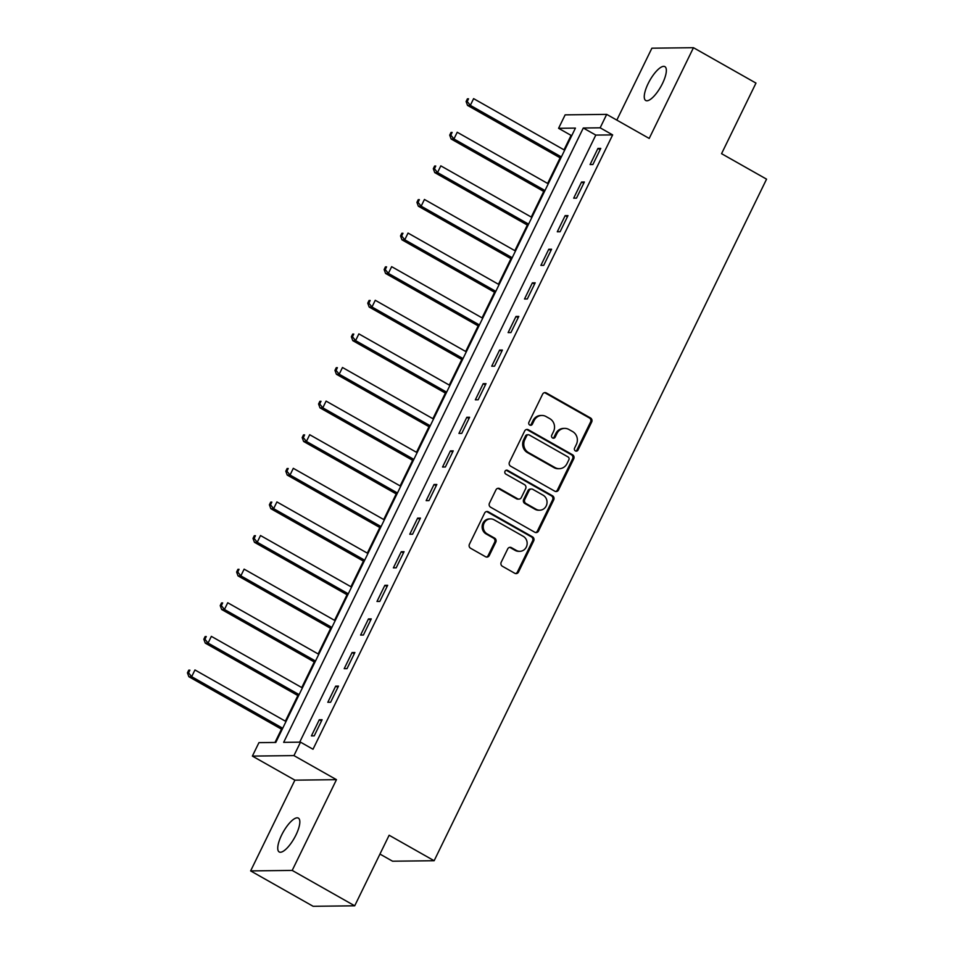 <?xml version="1.0" encoding="UTF-8"?>
<svg xmlns="http://www.w3.org/2000/svg" width="954" height="954" viewBox="0 0 954 954"><rect width="100%" height="100%" fill="white"/><g stroke="black" fill="none" stroke-linecap="round" stroke-linejoin="round"><path stroke-width="1.43" d="M575.393 450.908A2.087 1.944 89.3 0 0 578.017 450.038L591.695 422.002A2.981 2.767 89.3 0 0 590.526 417.971L546.344 392.953A2.981 2.767 89.3 0 0 542.599 394.205L528.933 422.24A2.087 1.944 89.3 0 0 530.674 425.305A2.087 1.944 89.3 0 0 532.368 424.184L534.133 420.559A9.54 8.872 89.3 0 1 541.872 415.467A9.54 8.872 89.3 0 1 546.105 416.564L549.79 418.651A9.54 8.872 89.3 0 1 553.523 431.542L551.758 435.167A2.087 1.944 89.3 0 0 553.499 438.232A2.087 1.944 89.3 0 0 555.192 437.111L556.957 433.486A9.54 8.872 89.3 0 1 564.696 428.382A9.54 8.872 89.3 0 1 568.93 429.491L572.615 431.566A9.54 8.872 89.3 0 1 576.347 444.469L574.582 448.094A2.087 1.944 89.3 0 0 575.393 450.908M575.763 451.075A2.087 1.944 89.3 0 0 576.896 450.049L590.562 422.014A2.981 2.767 89.3 0 0 589.405 417.983L545.223 392.965A2.981 2.767 89.3 0 0 544.46 392.678M530.102 425.222A2.087 1.944 89.3 0 0 531.235 424.196L533.012 420.571L534.133 420.559M552.938 438.148A2.087 1.944 89.3 0 0 554.071 437.123L555.836 433.498L556.957 433.486M295.978 834.953A19.45 6.32 -60.5 0 0 298.375 818.115A19.45 6.32 -60.5 0 0 281.597 835.12A19.45 6.32 -60.5 0 0 279.212 851.958A19.45 6.32 -60.5 0 0 295.978 834.953M662.493 83.487A19.45 6.32 -60.5 0 0 664.89 66.649A19.45 6.32 -60.5 0 0 648.112 83.654A19.45 6.32 -60.5 0 0 645.727 100.492A19.45 6.32 -60.5 0 0 662.493 83.487M501.208 562.228A2.981 2.767 89.3 0 0 502.376 566.259L514.778 573.282A2.981 2.767 89.3 0 0 518.511 572.03L533.703 540.882A2.981 2.767 89.3 0 0 532.535 536.863L488.365 511.845A2.981 2.767 89.3 0 0 484.62 513.085L469.428 544.233A2.981 2.767 89.3 0 0 470.596 548.264L485.562 556.742A2.981 2.767 89.3 0 0 489.307 555.49L495.806 542.158A2.981 2.767 89.3 0 0 494.637 538.128L487.22 533.93A7.978 7.417 89.3 0 1 490.571 518.893A7.978 7.417 89.3 0 1 494.1 519.811L523.186 536.279A7.978 7.417 89.3 0 1 519.835 551.317A7.978 7.417 89.3 0 1 516.305 550.398L511.451 547.656A2.981 2.767 89.3 0 0 507.707 548.908L501.208 562.228M300.51 742.152L293.951 755.604L252.381 756.093L258.939 742.641L275.789 742.45L575.429 128.098L558.579 128.301L565.138 114.862L606.696 114.373L600.149 127.812L583.288 128.015L283.66 742.355L300.51 742.152L313.007 749.236L612.647 134.896L600.149 127.812M606.696 114.373L649.209 138.437L693.463 47.7L755.973 83.093L721.558 153.677L766.563 179.161L434.142 860.723L389.137 835.239L354.709 905.811L292.198 870.418L336.464 779.668L293.951 755.604M554.799 491.203A2.981 2.767 89.3 0 0 558.543 489.951L573.736 458.814A2.981 2.767 89.3 0 0 572.567 454.784L528.385 429.765A2.981 2.767 89.3 0 0 524.652 431.017L509.46 462.153A2.981 2.767 89.3 0 0 510.628 466.184L554.799 491.203M553.714 499.848L538.533 530.996A2.981 2.767 89.3 0 1 534.789 532.237L490.606 507.218A2.981 2.767 89.3 0 1 489.45 503.199L495.949 489.867A2.981 2.767 89.3 0 1 499.681 488.615L517.605 498.763A2.981 2.767 89.3 0 0 521.349 497.511L525.654 488.675A2.981 2.767 89.3 0 0 524.485 484.644L505.835 474.078A2.087 1.944 89.3 0 1 506.717 470.143A2.087 1.944 89.3 0 1 507.635 470.382L552.557 495.818A2.981 2.767 89.3 0 1 553.714 499.848L552.593 499.86L537.412 531.008L538.533 530.996M354.709 905.811L313.139 906.3L250.628 870.907L292.198 870.418M693.463 47.7L651.892 48.189L616.821 120.097M612.647 134.896L595.797 135.086L299.699 742.164M597.943 148.43L590.073 164.565L592.887 164.529L600.758 148.395L597.943 148.43L600.138 149.671M581.558 182.035L573.688 198.17L576.49 198.134L584.361 181.999L581.558 182.035L583.741 183.275M565.162 215.64L557.291 231.774L560.105 231.739L567.976 215.616L565.162 215.64L567.356 216.88M548.765 249.256L540.906 265.379L543.708 265.355L551.579 249.221L548.765 249.256L550.959 250.497M532.38 282.861L524.509 298.996L527.323 298.96L535.182 282.825L532.38 282.861L534.562 284.101M515.983 316.466L508.124 332.6L510.927 332.564L518.797 316.43L515.983 316.466L518.177 317.706M499.598 350.07L491.727 366.205L494.542 366.169L502.4 350.046L499.598 350.07L501.78 351.31M483.201 383.687L475.342 399.809L478.145 399.786L486.015 383.651L483.201 383.687L485.395 384.927M466.816 417.292L458.946 433.426L461.748 433.39L469.618 417.256L466.816 417.292L468.998 418.532M450.419 450.896L442.549 467.031L445.363 466.995L453.233 450.86L450.419 450.896L452.613 452.136M434.034 484.501L426.164 500.635L428.966 500.6L436.837 484.477L434.034 484.501L436.216 485.741M417.637 518.117L409.767 534.24L412.581 534.216L420.452 518.082L417.637 518.117L419.832 519.358M401.252 551.722L393.382 567.857L396.184 567.821L404.055 551.686L401.252 551.722L403.435 552.962M384.856 585.327L376.985 601.461L379.799 601.425L387.67 585.291L384.856 585.327L387.05 586.567M368.459 618.931L360.6 635.066L363.402 635.03L371.273 618.907L368.459 618.931L370.653 620.172M352.074 652.548L344.203 668.671L347.017 668.647L354.876 652.512L352.074 652.548L354.256 653.788M335.677 686.153L327.818 702.287L330.621 702.251L338.491 686.117L335.677 686.153L337.871 687.393M319.292 719.757L311.421 735.892L314.236 735.856L322.094 719.721L319.292 719.757L321.474 720.997M571.887 135.373L571.076 135.385L564.029 149.838M560.129 157.827L547.632 183.442M543.732 191.444L531.247 217.059M527.347 225.049L514.85 250.663M510.95 258.653L498.465 284.268M494.566 292.258L482.068 317.873M478.169 325.874L465.683 351.489M461.784 359.479L449.286 385.094M445.387 393.084L432.889 418.699M428.99 426.688L416.504 452.303M412.605 460.305L400.108 485.92M396.208 493.91L383.723 519.525M379.823 527.514L367.326 553.129M363.426 561.119L350.941 586.734M347.041 594.736L334.544 620.35M330.644 628.34L318.159 653.955M314.26 661.945L301.762 687.56M297.863 695.549L285.365 721.164M281.478 729.166L274.99 742.462M379.954 854.068L392.571 861.212L434.142 860.723M336.464 779.668L294.893 780.157L250.628 870.907M294.893 780.157L252.381 756.093M571.076 135.385L558.579 128.301M595.797 135.086L583.288 128.015M564.696 428.382L563.575 428.406A9.54 8.872 89.3 0 0 555.836 433.498M541.872 415.467L540.751 415.479A9.54 8.872 89.3 0 0 533.012 420.571M555.562 491.489A2.981 2.767 89.3 0 0 557.422 489.962L572.615 458.826A2.981 2.767 89.3 0 0 571.446 454.796L527.264 429.777A2.981 2.767 89.3 0 0 526.501 429.491M568.882 459.768A2.087 1.944 89.3 0 0 568.059 456.954L529.291 434.988A2.087 1.944 89.3 0 0 526.668 435.859L524.807 439.687A9.54 8.872 89.3 0 0 528.54 452.59L555.049 467.591A9.54 8.872 89.3 0 0 559.271 468.688A9.54 8.872 89.3 0 0 567.01 463.596L568.882 459.768M528.361 434.75L527.24 434.762A2.087 1.944 89.3 0 0 525.547 435.883L526.668 435.859M559.271 468.688L558.15 468.712A9.54 8.872 89.3 0 1 553.916 467.603L527.419 452.601A9.54 8.872 89.3 0 1 523.674 439.699L525.547 435.883M535.552 532.523A2.981 2.767 89.3 0 0 537.412 531.008M518.928 499.109L517.795 499.121A2.981 2.767 89.3 0 1 516.484 498.775L498.56 488.627A2.981 2.767 89.3 0 0 497.797 488.341M552.593 499.86A2.981 2.767 89.3 0 0 551.424 495.83L506.514 470.405A2.087 1.944 89.3 0 0 506.157 470.239M536.196 509.293A7.978 7.417 89.3 0 0 546.845 504.106A7.978 7.417 89.3 0 0 543.076 495.174L532.833 489.366A2.981 2.767 89.3 0 0 529.088 490.618L524.783 499.455A2.981 2.767 89.3 0 0 525.952 503.485L536.196 509.293L535.075 509.305A7.978 7.417 89.3 0 0 538.605 510.223L539.726 510.211M531.509 489.032L530.388 489.044A2.981 2.767 89.3 0 0 527.967 490.63L529.088 490.618M535.075 509.305L524.819 503.497A2.981 2.767 89.3 0 1 523.651 499.479L527.967 490.63M519.835 551.317L518.714 551.329A7.978 7.417 89.3 0 1 515.184 550.41L510.33 547.668A2.981 2.767 89.3 0 0 509.567 547.381M490.571 518.893L489.45 518.904A7.978 7.417 89.3 0 0 486.099 533.942L487.22 533.93M486.325 557.029A2.981 2.767 89.3 0 0 488.186 555.502L494.685 542.17A2.981 2.767 89.3 0 0 493.516 538.151L486.099 533.942M515.53 573.569A2.981 2.767 89.3 0 0 517.39 572.042L532.582 540.906A2.981 2.767 89.3 0 0 531.414 536.875L487.232 511.857A2.981 2.767 89.3 0 0 486.48 511.571M564.649 150.195L473.601 98.632L470.334 105.357L467.52 105.393L560.749 158.185M467.221 101.506L468.533 98.822L467.412 98.834L466.101 101.518L467.221 101.506L470.334 105.357L561.369 156.921M467.412 98.834L468.533 98.822M467.52 105.393L466.101 101.518M548.264 183.8L457.216 132.248L453.937 138.962L451.123 138.998L544.364 191.802M450.825 135.122L452.136 132.427L451.015 132.439L449.704 135.134L450.825 135.122L453.937 138.962L544.984 190.526M451.015 132.439L452.136 132.427M451.123 138.998L449.704 135.134M531.867 217.405L440.82 165.853L437.54 172.567L434.738 172.602L527.967 225.406M434.44 168.727L435.751 166.032L434.619 166.044L433.307 168.739L434.44 168.727L437.54 172.567L528.588 224.13M434.619 166.044L435.751 166.032M434.738 172.602L433.307 168.739M515.482 251.021L424.435 199.458L421.155 206.183L418.341 206.207L511.582 259.011M418.043 202.331L419.355 199.648L418.234 199.66L416.922 202.343L418.043 202.331L421.155 206.183L512.203 257.735M418.234 199.66L419.355 199.648M418.341 206.207L416.922 202.343M499.085 284.626L408.038 233.062L404.758 239.788L401.956 239.824L495.186 292.616M401.658 235.936L402.97 233.253L401.837 233.265L400.525 235.948L401.658 235.936L404.758 239.788L495.806 291.352M401.837 233.265L402.97 233.253M401.956 239.824L400.525 235.948M482.7 318.231L391.653 266.667L388.373 273.393L385.559 273.428L478.801 326.22M385.261 269.553L386.573 266.858L385.452 266.87L384.14 269.565L385.261 269.553L388.373 273.393L479.421 324.956M385.452 266.87L386.573 266.858M385.559 273.428L384.14 269.565M466.303 351.835L375.256 300.283L371.977 306.997L369.174 307.033L462.404 359.837M368.876 303.157L370.176 300.462L369.055 300.474L367.743 303.169L368.876 303.157L371.977 306.997L463.024 358.561M369.055 300.474L370.176 300.462M369.174 307.033L367.743 303.169M449.918 385.452L358.871 333.888L355.592 340.614L352.777 340.638L446.019 393.442M352.479 336.762L353.791 334.079L352.67 334.091L351.358 336.774L352.479 336.762L355.592 340.614L446.639 392.166M352.67 334.091L353.791 334.079M352.777 340.638L351.358 336.774M433.521 419.056L342.474 367.493L339.195 374.218L336.392 374.254L429.622 427.046M336.082 370.367L337.394 367.684L336.273 367.695L334.961 370.379L336.082 370.367L339.195 374.218L430.242 425.782M336.273 367.695L337.394 367.684M336.392 374.254L334.961 370.379M417.125 452.661L326.089 401.097L322.81 407.823L319.995 407.859L413.237 460.651M319.697 403.971L321.009 401.288L319.888 401.3L318.576 403.995L319.697 403.971L322.81 407.823L413.857 459.387M319.888 401.3L321.009 401.288M319.995 407.859L318.576 403.995M400.74 486.266L309.692 434.714L306.413 441.428L303.61 441.463L396.84 494.267M303.3 437.588L304.612 434.893L303.491 434.905L302.179 437.6L303.3 437.588L306.413 441.428L397.46 492.991M303.491 434.905L304.612 434.893M303.61 441.463L302.179 437.6M384.343 519.882L293.295 468.319L290.028 475.044L287.214 475.068L380.443 527.872M286.915 471.193L288.227 468.509L287.106 468.521L285.795 471.204L286.915 471.193L290.028 475.044L381.063 526.596M287.106 468.521L288.227 468.509M287.214 475.068L285.795 471.204M367.958 553.487L276.91 501.923L273.631 508.649L270.817 508.685L364.058 561.477M270.519 504.797L271.83 502.114L270.709 502.126L269.398 504.809L270.519 504.797L273.631 508.649L364.678 560.201M270.709 502.126L271.83 502.114M270.817 508.685L269.398 504.809M351.561 587.092L260.514 535.528L257.234 542.254L254.432 542.289L347.661 595.081M254.134 538.402L255.445 535.719L254.313 535.731L253.001 538.426L254.134 538.402L257.234 542.254L348.282 593.817M254.313 535.731L255.445 535.719M254.432 542.289L253.001 538.426M335.176 620.696L244.129 569.144L240.849 575.858L238.035 575.894L331.276 628.698M237.737 572.018L239.049 569.323L237.928 569.335L236.616 572.03L237.737 572.018L240.849 575.858L331.897 627.422M237.928 569.335L239.049 569.323M238.035 575.894L236.616 572.03M318.779 654.313L227.732 602.749L224.452 609.475L221.65 609.499L314.88 662.303M221.352 605.623L222.664 602.928L221.531 602.952L220.219 605.635L221.352 605.623L224.452 609.475L315.5 661.027M221.531 602.952L222.664 602.928M221.65 609.499L220.219 605.635M302.394 687.917L211.347 636.354L208.067 643.079L205.253 643.115L298.495 695.907M204.955 639.228L206.267 636.545L205.146 636.556L203.834 639.24L204.955 639.228L208.067 643.079L299.115 694.631M205.146 636.556L206.267 636.545M205.253 643.115L203.834 639.24M285.997 721.522L194.95 669.958L191.671 676.684L188.868 676.72L282.098 729.512M188.558 672.832L189.87 670.149L188.749 670.161L187.437 672.856L188.558 672.832L191.671 676.684L282.718 728.248M188.749 670.161L189.87 670.149M188.868 676.72L187.437 672.856M576.896 450.049L578.017 450.038M531.235 424.196L532.368 424.184M554.071 437.123L555.192 437.111M545.223 392.965L546.344 392.953M589.405 417.983L590.526 417.971M590.562 422.014L591.695 422.002M527.264 429.777L528.385 429.765M571.446 454.796L572.567 454.784M572.615 458.826L573.736 458.814M557.422 489.962L558.543 489.951M523.674 439.699L524.807 439.687M527.419 452.601L528.54 452.59M553.916 467.603L555.049 467.591M498.56 488.627L499.681 488.615M516.484 498.775L517.605 498.763M506.514 470.405L507.635 470.382M551.424 495.83L552.557 495.818M523.651 499.479L524.783 499.455M524.819 503.497L525.952 503.485M510.33 547.668L511.451 547.656M515.184 550.41L516.305 550.398M493.516 538.151L494.637 538.128M494.685 542.17L495.806 542.158M488.186 555.502L489.307 555.49M487.232 511.857L488.365 511.845M531.414 536.875L532.535 536.863M532.582 540.906L533.703 540.882M517.39 572.042L518.511 572.03"/></g></svg>
